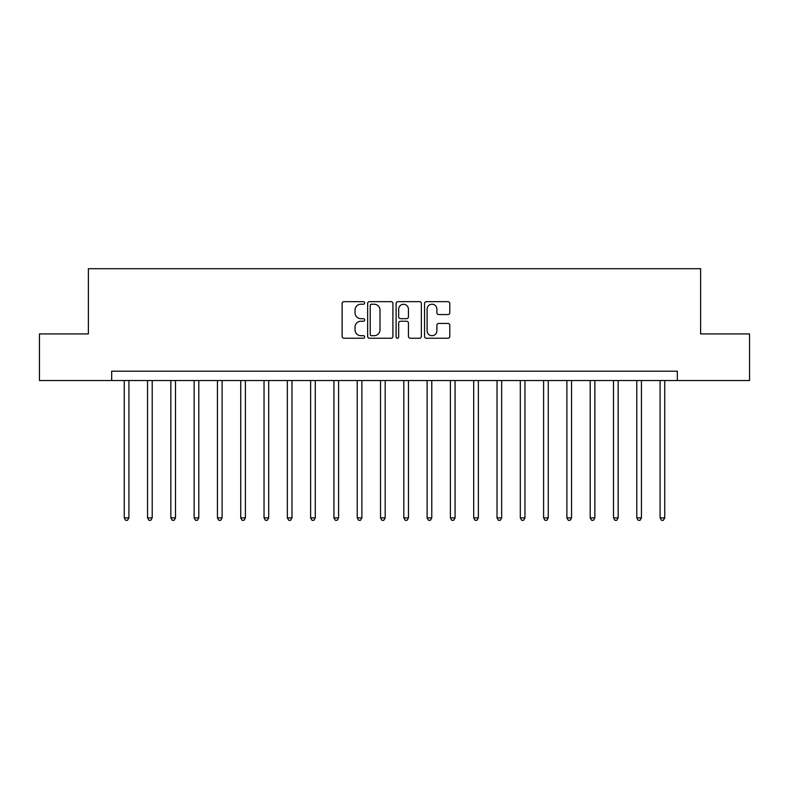 <?xml version="1.0" encoding="UTF-8"?>
<svg xmlns="http://www.w3.org/2000/svg" width="789" height="789" viewBox="0 0 789 789"><rect width="100%" height="100%" fill="white"/><g stroke="black" fill="none" stroke-linecap="round" stroke-linejoin="round"><path stroke-width="1.18" d="M364.676 302.937A1.282 1.282 0 0 0 363.404 301.654L343.965 301.654A1.825 1.825 0 0 0 342.13 303.489L342.13 336.41A1.825 1.825 0 0 0 343.965 338.244L363.404 338.244A1.282 1.282 0 0 0 364.676 336.962A1.282 1.282 0 0 0 363.404 335.68L360.889 335.68A5.858 5.858 0 0 1 355.03 329.832L355.03 327.08A5.858 5.858 0 0 1 360.889 321.231L363.404 321.231A1.282 1.282 0 0 0 364.676 319.949A1.282 1.282 0 0 0 363.404 318.667L360.889 318.667A5.858 5.858 0 0 1 355.03 312.819L355.03 310.067A5.858 5.858 0 0 1 360.889 304.219L363.404 304.219A1.282 1.282 0 0 0 364.676 302.937M447.965 314.555A1.825 1.825 0 0 0 449.799 312.72L449.799 303.489A1.825 1.825 0 0 0 447.965 301.654L426.376 301.654A1.825 1.825 0 0 0 424.551 303.489L424.551 336.41A1.825 1.825 0 0 0 426.376 338.244L447.965 338.244A1.825 1.825 0 0 0 449.799 336.41L449.799 325.255A1.825 1.825 0 0 0 447.965 323.421L438.723 323.421A1.825 1.825 0 0 0 436.899 325.255L436.899 330.788A4.892 4.892 0 0 1 432.007 335.68A4.892 4.892 0 0 1 427.105 330.788L427.105 309.11A4.892 4.892 0 0 1 432.007 304.219A4.892 4.892 0 0 1 436.899 309.11L436.899 312.72A1.825 1.825 0 0 0 438.723 314.555L447.965 314.555M111.673 380.525L39.45 380.525L39.45 333.925L88.378 333.925L88.378 268.694L700.622 268.694L700.622 333.925L749.55 333.925L749.55 380.525L677.327 380.525L677.327 371.205L111.673 371.205L111.673 380.525L677.327 380.525M392.902 303.489A1.825 1.825 0 0 0 391.068 301.654L369.479 301.654A1.825 1.825 0 0 0 367.654 303.489L367.654 336.41A1.825 1.825 0 0 0 369.479 338.244L391.068 338.244A1.825 1.825 0 0 0 392.902 336.41L392.902 303.489M397.932 301.654L419.521 301.654A1.825 1.825 0 0 1 421.346 303.489L421.346 336.41A1.825 1.825 0 0 1 419.521 338.244L410.28 338.244A1.825 1.825 0 0 1 408.446 336.41L408.446 323.056A1.825 1.825 0 0 0 406.621 321.231L400.487 321.231A1.825 1.825 0 0 0 398.662 323.056L398.662 336.962A1.282 1.282 0 0 1 397.38 338.244A1.282 1.282 0 0 1 396.098 336.962L396.098 303.489A1.825 1.825 0 0 1 397.932 301.654M371.491 304.219A1.282 1.282 0 0 0 370.219 305.501L370.219 334.398A1.282 1.282 0 0 0 371.491 335.68L374.144 335.68A5.858 5.858 0 0 0 380.002 329.832L380.002 310.067A5.858 5.858 0 0 0 374.144 304.219L371.491 304.219M408.446 309.199A4.892 4.892 0 0 0 403.554 304.307A4.892 4.892 0 0 0 398.662 309.199L398.662 316.843A1.825 1.825 0 0 0 400.487 318.667L406.621 318.667A1.825 1.825 0 0 0 408.446 316.843L408.446 309.199M124.248 380.525L124.248 517.88L128.913 517.88L128.913 380.525M128.913 517.88L127.512 520.306L125.648 520.306L124.248 517.88M147.553 380.525L147.553 517.88L152.208 517.88L152.208 380.525M152.208 517.88L150.807 520.306L148.943 520.306L147.553 517.88M170.848 380.525L170.848 517.88L175.503 517.88L175.503 380.525M175.503 517.88L174.113 520.306L172.249 520.306L170.848 517.88M194.143 380.525L194.143 517.88L198.798 517.88L198.798 380.525M198.798 517.88L197.408 520.306L195.544 520.306L194.143 517.88M217.439 380.525L217.439 517.88L222.103 517.88L222.103 380.525M222.103 517.88L220.703 520.306L218.839 520.306L217.439 517.88M240.734 380.525L240.734 517.88L245.399 517.88L245.399 380.525M245.399 517.88L243.998 520.306L242.134 520.306L240.734 517.88M264.039 380.525L264.039 517.88L268.694 517.88L268.694 380.525M268.694 517.88L267.293 520.306L265.429 520.306L264.039 517.88M287.334 380.525L287.334 517.88L291.989 517.88L291.989 380.525M291.989 517.88L290.599 520.306L288.735 520.306L287.334 517.88M310.629 380.525L310.629 517.88L315.294 517.88L315.294 380.525M315.294 517.88L313.894 520.306L312.03 520.306L310.629 517.88M333.925 380.525L333.925 517.88L338.589 517.88L338.589 380.525M338.589 517.88L337.189 520.306L335.325 520.306L333.925 517.88M357.22 380.525L357.22 517.88L361.885 517.88L361.885 380.525M361.885 517.88L360.484 520.306L358.62 520.306L357.22 517.88M380.525 380.525L380.525 517.88L385.18 517.88L385.18 380.525M385.18 517.88L383.779 520.306L381.915 520.306L380.525 517.88M403.82 380.525L403.82 517.88L408.475 517.88L408.475 380.525M408.475 517.88L407.085 520.306L405.221 520.306L403.82 517.88M427.115 380.525L427.115 517.88L431.78 517.88L431.78 380.525M431.78 517.88L430.38 520.306L428.516 520.306L427.115 517.88M450.411 380.525L450.411 517.88L455.075 517.88L455.075 380.525M455.075 517.88L453.675 520.306L451.811 520.306L450.411 517.88M473.706 380.525L473.706 517.88L478.371 517.88L478.371 380.525M478.371 517.88L476.97 520.306L475.106 520.306L473.706 517.88M497.011 380.525L497.011 517.88L501.666 517.88L501.666 380.525M501.666 517.88L500.265 520.306L498.401 520.306L497.011 517.88M520.306 380.525L520.306 517.88L524.961 517.88L524.961 380.525M524.961 517.88L523.571 520.306L521.707 520.306L520.306 517.88M543.601 380.525L543.601 517.88L548.266 517.88L548.266 380.525M548.266 517.88L546.866 520.306L545.002 520.306L543.601 517.88M566.896 380.525L566.896 517.88L571.561 517.88L571.561 380.525M571.561 517.88L570.161 520.306L568.297 520.306L566.896 517.88M590.202 380.525L590.202 517.88L594.857 517.88L594.857 380.525M594.857 517.88L593.456 520.306L591.592 520.306L590.202 517.88M613.497 380.525L613.497 517.88L618.152 517.88L618.152 380.525M618.152 517.88L616.751 520.306L614.887 520.306L613.497 517.88M636.792 380.525L636.792 517.88L641.447 517.88L641.447 380.525M641.447 517.88L640.057 520.306L638.193 520.306L636.792 517.88M660.087 380.525L660.087 517.88L664.752 517.88L664.752 380.525M664.752 517.88L663.352 520.306L661.488 520.306L660.087 517.88"/></g></svg>
